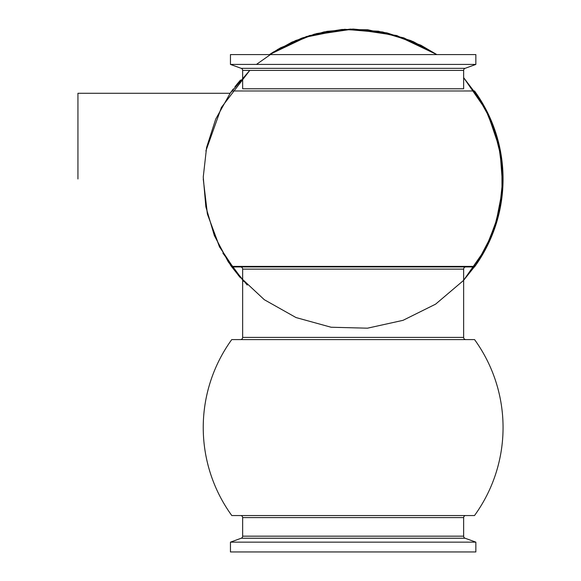 <?xml version="1.0" encoding="UTF-8"?>
<svg xmlns="http://www.w3.org/2000/svg" width="581" height="581" viewBox="0 0 581 581"><rect width="100%" height="100%" fill="white"/><g stroke="black" fill="none" stroke-linecap="round" stroke-linejoin="round"><path stroke-width="0.87" d="M205.877 150.966L221.39 107.463L249.772 70.403L230.141 93.28L77.941 93.28L77.941 178.963M242.655 269.126L242.655 337.401L463.645 337.401L463.645 269.126A2.193 2.193 0 0 1 465.839 266.933L240.461 266.933A2.193 2.193 0 0 1 242.655 269.126L463.645 269.126M242.655 337.401A2.193 2.193 0 0 1 240.461 339.594L465.839 339.594A2.193 2.193 0 0 1 463.645 337.401M240.599 515.55A2.055 2.055 0 0 1 242.655 517.606L463.645 517.606A2.055 2.055 0 0 1 465.701 515.55L240.599 515.55M242.655 517.606L242.655 536.169L463.645 536.169L463.645 517.606M242.655 536.169A2.193 2.193 0 0 1 241.209 538.231L230.454 542.146L475.846 542.146L465.09 538.231A2.193 2.193 0 0 1 463.645 536.169M230.454 542.146L230.454 551.95L475.846 551.95L475.846 542.146M230.454 64.426L475.846 64.426L475.846 54.578L230.454 54.578L230.454 64.426L241.209 68.34A2.193 2.193 0 0 1 242.655 70.403L463.645 70.403A2.193 2.193 0 0 1 465.09 68.34L475.846 64.426M242.655 70.403L242.655 88.784L463.645 88.784L463.645 70.403M474.503 515.55A149.913 149.913 0 0 0 474.554 339.594L231.746 339.594A149.913 149.913 0 0 0 231.797 515.55L474.503 515.55M264.311 266.933L231.768 266.933A149.913 149.913 0 0 1 230.141 264.645M234.92 86.794L240.534 80.018M231.441 91.442L233.17 89.082M230.141 93.28L249.772 70.403L230.141 93.28A149.913 149.913 0 0 1 231.775 90.977L474.524 90.977L231.775 90.977M231.768 266.933L474.532 266.933A149.913 149.913 0 0 0 474.524 90.977M256.432 64.426L277.892 49.312L301.662 38.172L327.001 31.352L353.154 29.05L327.001 31.352L301.662 38.172L277.892 49.312L256.432 64.426M236.721 84.535L240.381 80.185M240.381 277.733L231.383 266.396L474.924 266.396L231.383 266.396M241.209 538.231L465.09 538.231M241.209 68.34L465.09 68.34M463.645 280.274L484.343 251.508L497.743 218.543L502.993 183.327L499.885 148.286L486.638 110.739L463.645 77.651L484.51 106.737L497.895 139.941L502.594 167.175L502.224 194.809L496.777 221.906L486.45 247.542L463.645 280.267L486.551 247.353L499.101 213.191L503.052 177.009L498.164 140.951L484.728 107.122L463.645 77.651L480.545 99.947L493.008 124.995L501.89 160.291L502.013 196.683L493.349 232.03L476.435 264.253L463.645 280.274M436.839 54.578L396.808 35.55L353.139 29.05L309.484 35.55L269.468 54.578L280.587 47.787L314.336 34.163L350.372 29.079L386.576 32.827L420.804 45.187L436.832 54.578L403.831 37.881L367.751 29.762L341.933 29.471L316.449 33.611L292.054 42.064L269.468 54.578L302.926 37.714L344.715 29.29L387.186 32.964L412.989 41.512L436.832 54.578L413.36 41.672L378.5 31.207L342.151 29.457L306.448 36.516L273.491 51.963L269.468 54.578L295.707 40.496L324.016 31.911L353.248 29.05L382.654 31.984L410.89 40.619L436.832 54.578M243.693 281.393L222.872 253.127M500.423 150.966L487.147 111.741L463.645 77.651L486.428 110.332L499.813 147.93L502.797 187.83L495.179 226.939M219.85 247.55L207.453 214.244L203.241 178.963L207.33 213.743L219.378 246.613L238.718 275.801L264.304 299.709L296.019 317.56L331.105 327.241L367.482 328.185L403.025 320.334L435.619 304.146L463.362 280.587L484.598 251.036L498.091 217.229L502.95 184.802L500.633 152.099L491.265 120.674L475.287 92.038M249.772 70.403L230.287 93.062L215.718 119.09L206.589 147.458L203.248 177.096L205.856 206.851L214.345 235.566L228.369 262.046L247.252 285.068"/></g></svg>
